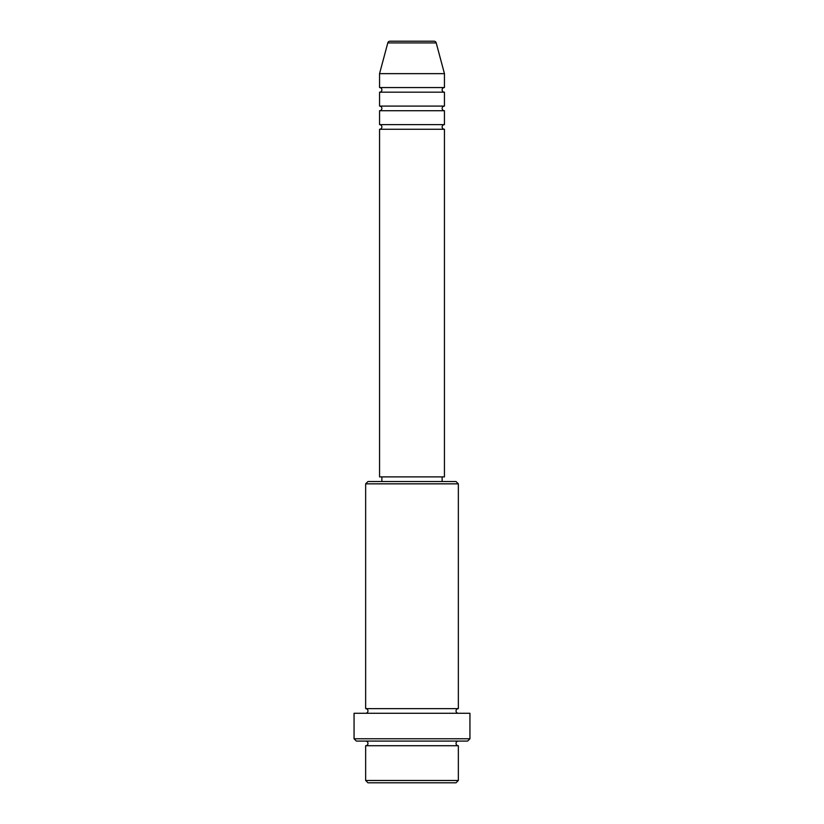 <?xml version="1.0" encoding="UTF-8"?>
<svg xmlns="http://www.w3.org/2000/svg" width="824" height="824" viewBox="0 0 824 824"><rect width="100%" height="100%" fill="white"/><g stroke="black" fill="none" stroke-linecap="round" stroke-linejoin="round"><path stroke-width="1.24" d="M436.215 42.92L387.785 42.92A2.317 2.317 0 0 1 390.03 41.2L433.97 41.2A2.317 2.317 0 0 1 436.215 42.92L444.445 73.645L379.555 73.645L379.555 87.55A2.317 2.317 0 0 1 381.873 89.868A2.317 2.317 0 0 1 379.555 92.185L379.555 106.09A2.317 2.317 0 0 1 381.873 108.407A2.317 2.317 0 0 1 379.555 110.725L379.555 124.63A2.317 2.317 0 0 1 381.873 126.948A2.317 2.317 0 0 1 379.555 129.265L379.555 476.89L444.445 476.89L444.445 129.265L379.555 129.265M444.445 73.645L444.445 87.55A2.317 2.317 0 0 0 442.127 89.868A2.317 2.317 0 0 0 444.445 92.185L444.445 106.09A2.317 2.317 0 0 0 442.127 108.407A2.317 2.317 0 0 0 444.445 110.725L444.445 124.63A2.317 2.317 0 0 0 442.127 126.948A2.317 2.317 0 0 0 444.445 129.265M456.033 782.8L367.968 782.8L365.65 780.483L458.35 780.483L456.033 782.8M365.65 483.843L367.968 481.525L456.033 481.525L458.35 483.843L365.65 483.843L365.65 708.64A2.317 2.317 0 0 1 367.968 710.957A2.317 2.317 0 0 1 365.65 713.275M467.62 741.085L356.38 741.085L354.062 738.768L469.938 738.768L467.62 741.085M365.65 741.085A2.317 2.317 0 0 1 367.968 743.403A2.317 2.317 0 0 1 365.65 745.72L365.65 780.483M458.35 741.085A2.317 2.317 0 0 0 456.033 743.403A2.317 2.317 0 0 0 458.35 745.72L365.65 745.72M458.35 483.843L458.35 708.64A2.317 2.317 0 0 0 456.033 710.957A2.317 2.317 0 0 0 458.35 713.275M444.445 110.725L379.555 110.725M444.445 124.63L379.555 124.63M381.873 476.89L381.873 481.525M442.127 476.89L442.127 481.525M458.35 708.64L365.65 708.64M469.938 738.768L469.938 713.275L354.062 713.275L354.062 738.768M458.35 745.72L458.35 780.483M387.785 42.92L379.555 73.645M444.445 87.55L379.555 87.55M444.445 92.185L379.555 92.185M444.445 106.09L379.555 106.09"/></g></svg>
